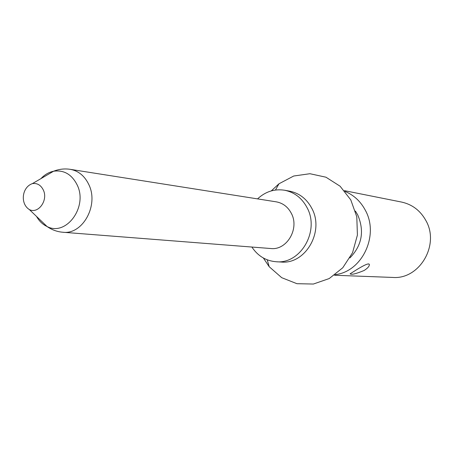 <?xml version="1.0" encoding="UTF-8"?>
<svg xmlns="http://www.w3.org/2000/svg" width="453" height="453" viewBox="0 0 453 453"><rect width="100%" height="100%" fill="white"/><g stroke="black" fill="none" stroke-linecap="round" stroke-linejoin="round"><path stroke-width="0.68" d="M349.897 257.933C361.992 245.452 364.603 231.121 357.728 214.937L355.418 211.087M335.26 274.637C362.117 271.732 379.382 235.35 365.356 210.305C360.622 201.392 353.861 195.101 345.067 191.438M334.433 275.243L392.717 277.434C419.438 279.711 440.039 244.903 425.877 220.526C420.327 210.571 412.23 204.416 401.601 202.072L344.405 190.651M364.172 270.464C355.996 273.85 351.313 274.971 350.112 273.827C351.12 273.312 369.705 260.679 369.331 264.728C369.359 266.302 367.638 268.216 364.172 270.464M271.29 190.894L278.969 183.782L293.703 176.024L309.926 173.714L325.956 177.202L340.101 186.223L350.786 199.898L356.794 216.794L357.411 235.067L352.559 252.7L342.791 267.74L329.218 278.555L313.368 284.042L296.958 283.703L281.721 277.689L269.19 266.715L263.38 258.017M62.888 232.247L270.747 248.521C286.777 250.571 299.727 228.691 291.347 213.369C287.944 206.908 282.91 203.063 276.245 201.84L70.306 169.343C78.516 170.872 84.7 175.962 88.839 184.626C99.06 205.186 82.65 234.903 62.888 232.247C57.169 231.783 51.891 229.875 47.055 226.523C66.104 236.738 88.12 206.862 77.186 184.983C71.812 174.365 63.935 169.784 53.573 171.234C48.822 172.219 44.626 174.677 40.98 178.595M251.879 247.044C257.842 255.985 265.928 260.888 276.126 261.743C300.526 264.359 319.943 231.002 307.1 207.723C301.981 198.08 294.467 192.248 284.552 190.232C274.433 188.691 265.435 191.579 257.553 198.89M276.126 261.743L281.115 262.027C305.356 264.62 324.631 231.551 311.874 208.471C306.789 198.901 299.32 193.12 289.473 191.115L284.552 190.232M43.358 190.084C40.895 185.113 37.254 182.95 32.435 183.595C21.903 187.106 19.943 203.725 29.371 209.58C38.25 214.269 48.358 200.288 43.358 190.084M36.523 216.432C39.156 221.092 42.667 224.456 47.055 226.523L29.371 209.58M369.025 264.122L369.337 264.728M267.247 259.829L269.19 266.715M275.469 190.028L278.969 183.782M32.435 183.595L53.573 171.234C59.054 169.094 64.632 168.465 70.306 169.343"/></g></svg>
